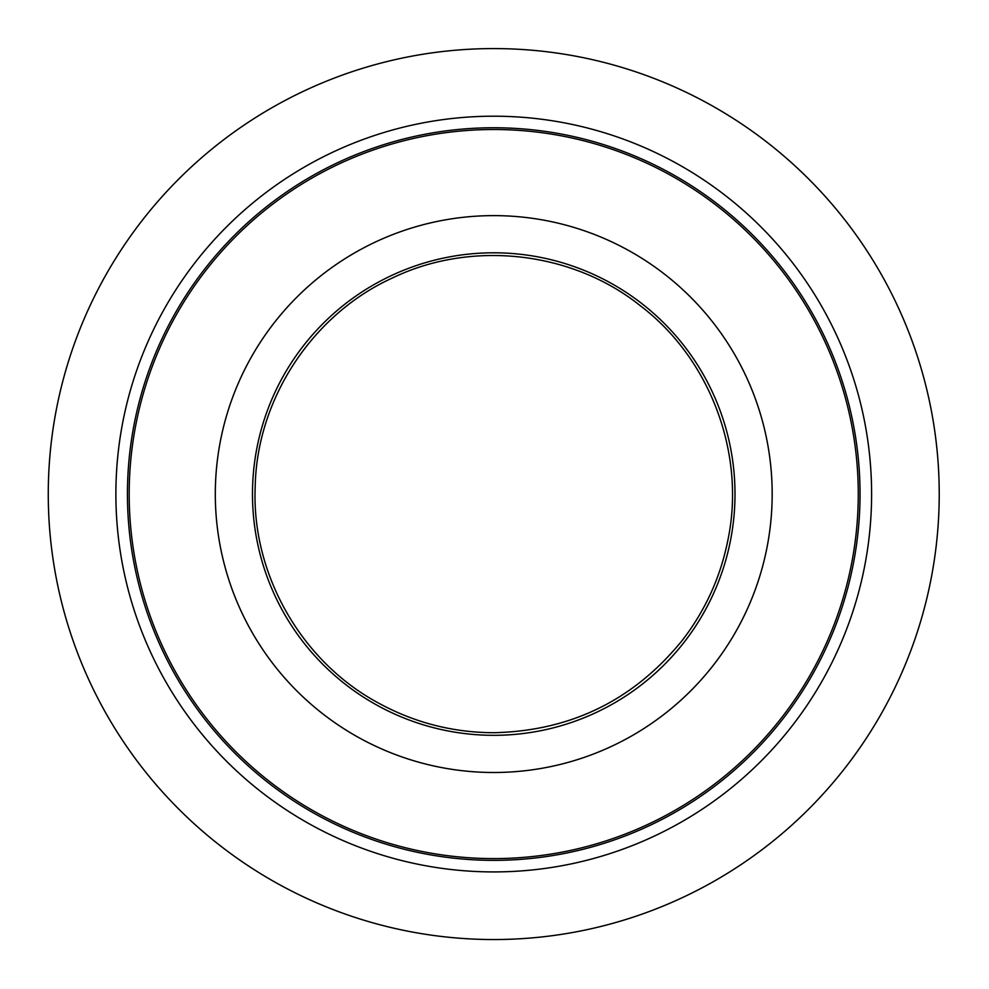 <?xml version="1.0" encoding="UTF-8"?>
<svg xmlns="http://www.w3.org/2000/svg" width="989" height="989" viewBox="0 0 989 989"><rect width="100%" height="100%" fill="white"/><g stroke="black" fill="none" stroke-linecap="round" stroke-linejoin="round"><path stroke-width="1.48" d="M772.174 494.055A278.428 278.428 0 0 1 354.519 735.186A278.428 278.428 0 0 1 354.519 252.937A278.428 278.428 0 0 1 772.174 494.055M871.606 494.055A377.872 377.872 0 0 1 304.81 821.303A377.872 377.872 0 0 1 304.81 166.82A377.872 377.872 0 0 1 871.606 494.055M939.229 494.055A445.495 445.495 0 0 1 270.998 879.864A445.495 445.495 0 0 1 270.998 108.258A445.495 445.495 0 0 1 939.229 494.055M735 494.055A241.254 241.254 0 0 1 493.734 735.322A241.254 241.254 0 0 1 252.479 494.055A241.254 241.254 0 0 1 493.734 252.801A241.254 241.254 0 0 1 735 494.055M858.279 494.055A364.545 364.545 0 0 1 493.734 858.6A364.545 364.545 0 0 1 129.188 494.055A364.545 364.545 0 0 1 493.734 129.51A364.545 364.545 0 0 1 858.279 494.055M493.734 860.356A366.301 366.301 0 0 1 127.433 494.055A366.301 366.301 0 0 1 493.734 127.754A366.301 366.301 0 0 1 860.034 494.055A366.301 366.301 0 0 1 493.734 860.356M493.734 732.713C452.925 732.552 414.601 722.712 378.762 703.191C301.521 661.938 251.293 573.991 255.199 486.563C256.781 399.074 312.437 314.44 392.126 278.119C470.912 239.87 571.593 250.934 640.007 305.49C709.867 358.191 745.619 452.962 728.164 538.782C720.894 576.241 705.602 610.102 682.311 640.328C633.689 700.2 570.838 730.995 493.734 732.713"/></g></svg>
